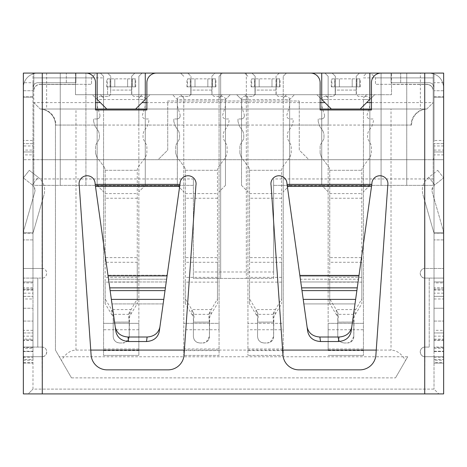 <?xml version="1.0" encoding="UTF-8"?>
<svg xmlns="http://www.w3.org/2000/svg" width="467" height="467" viewBox="0 0 467 467"><rect width="100%" height="100%" fill="white"/><g stroke="black" fill="none" stroke-linecap="round" stroke-linejoin="round"><path stroke-width="0.35" stroke-dasharray="2.33 1.75" d="M279.219 73.085L332.154 73.085L279.219 73.085L276.009 76.296L276.009 86.88L255.157 86.88L276.009 86.88L276.009 94.708L255.157 94.708L276.009 94.708L276.009 76.296L279.219 73.085M134.846 73.085L187.781 73.085L134.846 73.085L131.636 76.296L131.636 86.88L110.784 86.88L131.636 86.88L131.636 94.708L107.573 94.708L131.636 94.708L131.636 76.296L134.846 73.085M391.025 109.021L40.203 109.021L103.563 109.021L103.563 76.296L103.563 77.896L33.787 77.896L91.532 77.896L33.787 77.896L33.787 73.085L96.348 73.085L91.532 77.896L91.532 84.317L40.203 84.317A6.415 6.415 0 0 0 33.787 90.732A6.415 6.415 0 0 1 40.203 84.317L91.532 84.317L91.532 77.896L96.348 73.085L33.787 73.085L85.916 73.085L85.916 185.376L85.916 73.085L107.573 73.085L110.784 76.296L110.784 86.88L110.784 76.296L107.573 73.085L33.787 73.085L46.618 73.085L46.618 102.6L33.787 102.6L33.787 159.708L158.103 159.708L167.729 150.082L167.729 101L299.271 101L167.729 101L167.729 109.021L299.271 109.021L299.271 101L299.271 150.082L308.897 159.708L433.213 159.708L433.213 73.085L391.509 73.085L391.509 84.445L426.797 84.445L391.509 84.445L391.509 94.708L316.918 94.708L324.939 94.708L328.143 97.918L328.143 76.296L328.143 109.021L426.797 109.021L433.213 102.6L426.797 109.021L391.025 109.021L391.025 125.063L411.112 125.063A16.041 15.691 90 0 1 426.797 109.021L299.271 109.021L299.271 150.082L308.897 159.708L433.213 159.708L433.213 185.376L273.604 185.376L273.604 278.414L193.396 278.414L193.396 185.376L33.787 185.376L33.787 159.708L158.103 159.708L167.729 150.082L167.729 109.021L40.203 109.021L33.787 102.6L33.787 73.085L75.491 73.085L75.491 94.708L391.509 94.708L391.509 73.085L75.491 73.085L75.491 77.896L33.787 77.896L33.787 90.861L33.787 73.085L33.787 185.376L193.396 185.376L193.396 178.96L33.787 178.96M391.509 77.896L433.213 77.896L433.213 73.085L433.213 185.376L273.604 185.376L273.604 178.96L273.604 271.998L193.396 271.998L193.396 178.96M411.561 125.063L363.437 125.063L363.437 355.416L363.437 99.524L369.852 99.524L374.662 94.708L369.852 99.524L321.728 99.524L316.918 94.708L321.728 99.524L328.143 99.524L328.143 97.918L324.939 94.708L75.491 94.708L75.491 77.896M103.563 77.896L103.563 97.918L100.358 94.708L103.563 97.918L103.563 355.416L103.563 125.063L55.439 125.063M103.563 125.063L103.563 109.021L138.857 109.021L138.857 76.296L138.857 97.918L142.061 94.708L138.857 97.918L138.857 99.524L145.272 99.524L150.082 94.708L145.272 99.524L97.148 99.524L92.338 94.708L97.148 99.524L103.563 99.524M183.77 97.918L180.566 94.708L183.77 97.918L183.77 355.416L183.77 97.918M180.566 73.085L183.77 76.296L180.566 73.085M138.857 76.296L142.061 73.085L138.857 76.296M183.77 125.063L138.857 125.063L138.857 109.021L219.064 109.021L219.064 76.296L219.064 97.918L222.269 94.708L219.064 97.918L219.064 99.524L225.479 99.524L230.289 94.708L225.479 99.524L177.355 99.524L172.545 94.708L177.355 99.524L183.77 99.524M247.936 97.918L244.731 94.708L247.936 97.918L247.936 355.416L247.936 97.918M273.604 271.998L273.604 278.414L246.331 278.414L246.331 73.085L251.947 73.085L255.157 76.296L255.157 94.708L255.157 76.296L251.947 73.085L244.731 73.085L247.936 76.296L244.731 73.085L215.053 73.085L211.843 76.296L211.843 86.88L190.991 86.88L211.843 86.88L211.843 94.708L190.991 94.708L211.843 94.708L211.843 76.296L215.053 73.085L220.669 73.085L220.669 278.414L193.396 278.414L193.396 271.998M219.064 76.296L222.269 73.085L219.064 76.296M247.936 125.063L219.064 125.063L219.064 109.021L283.23 109.021L283.23 76.296L283.23 97.918L286.434 94.708L283.23 97.918L283.23 99.524L289.645 99.524L294.455 94.708L289.645 99.524L241.521 99.524L236.711 94.708L241.521 99.524L247.936 99.524M324.939 73.085L328.143 76.296L324.939 73.085M283.23 76.296L286.434 73.085L283.23 76.296M366.642 94.708L363.437 97.918L366.642 94.708M363.437 99.524L363.437 125.063M426.797 84.445A6.415 6.415 0 0 1 433.213 90.861A6.415 6.415 0 0 0 426.797 84.445M363.437 77.896L433.213 77.896L433.213 73.085L370.652 73.085L375.468 77.896L375.468 84.317L426.797 84.317A6.415 6.415 0 0 1 433.213 90.732A6.415 6.415 0 0 0 426.797 84.317L375.468 84.317L375.468 77.896L370.652 73.085L433.213 73.085L366.642 73.085L363.437 76.296L366.642 73.085L359.427 73.085L356.216 76.296L356.216 86.88L335.364 86.88L335.364 76.296L335.364 94.708L335.364 86.88L356.216 86.88L356.216 94.708L335.364 94.708L356.216 94.708L356.216 86.88L335.364 86.88L356.216 86.88L356.216 76.296L359.427 73.085L406.745 73.085L406.745 185.376L406.745 73.085L433.213 73.085L433.213 90.861L433.213 73.085L420.382 73.085L420.382 109.021L426.797 109.021C421.036 109.004 411.725 114.193 411.561 125.051L411.561 125.039A16.041 16.041 0 0 1 426.797 109.021M40.203 84.445L75.491 84.445L40.203 84.445A6.415 6.415 0 0 0 33.787 90.861A6.415 6.415 0 0 1 40.203 84.445M103.563 76.296L100.358 73.085L103.563 76.296M190.991 86.88L190.991 76.296L187.781 73.085L190.991 76.296L190.991 86.88L211.843 86.88L190.991 86.88L190.991 94.708L190.991 86.88M335.364 76.296L332.154 73.085L335.364 76.296M97.148 73.085L97.148 99.395L106.774 109.021M33.787 102.6L40.203 109.021A16.041 16.041 0 0 1 55.439 125.039L55.439 350.087L71.48 377.873L55.439 350.087L55.439 125.051C55.287 114.234 45.994 108.998 40.203 109.021L46.618 109.021L46.618 102.6L95.542 102.6M145.272 73.085L145.272 99.395L135.646 109.021M321.728 73.085L321.728 99.395L331.354 109.021M320.123 102.6L146.877 102.6M369.852 73.085L369.852 99.395L360.226 109.021M371.458 102.6L433.213 102.6M320.123 109.021L146.877 109.021M110.784 86.88L107.573 86.88L107.573 94.708L107.573 86.88L131.636 86.88L110.784 86.88M138.857 99.524L138.857 355.416L138.857 323.333L103.563 323.333L138.857 323.333L138.857 125.063M219.064 125.063L219.064 323.333L183.77 323.333L219.064 323.333L219.064 329.749L183.77 329.749M363.437 350.6L328.143 350.6L328.143 323.333L363.437 323.333L328.143 323.333L328.143 125.063L283.23 125.063L283.23 323.333L247.936 323.333L283.23 323.333L283.23 329.749L247.936 329.749M407.709 356.759L395.52 377.873L407.709 356.759L59.291 356.759M219.064 329.749L219.064 350.6L183.77 350.6M183.77 349.001L219.064 349.001L219.064 355.416L183.77 355.416L219.064 355.416L219.064 350.6M225.479 185.376L225.479 99.524L225.479 185.376L219.064 191.791L225.479 185.376M219.064 349.001L219.064 99.524M177.355 185.376L183.77 191.791L177.355 185.376L177.355 99.524L177.355 185.376M283.23 329.749L283.23 350.6L247.936 350.6M247.936 349.001L283.23 349.001L283.23 355.416L247.936 355.416L283.23 355.416L283.23 350.6M289.645 185.376L289.645 99.524L289.645 185.376L283.23 191.791L289.645 185.376M283.23 349.001L283.23 99.524M241.521 185.376L247.936 191.791L241.521 185.376L241.521 99.524L241.521 185.376M371.458 109.021L420.382 109.021M46.618 109.021L95.542 109.021M283.23 125.063L283.23 109.021L328.143 109.021L328.143 125.063M328.143 350.6L328.143 99.524M71.48 377.873L395.52 377.873L71.48 377.873M40.203 109.021A16.041 15.691 -90 0 1 55.888 125.063L75.975 125.063L75.975 109.021M138.857 329.749L103.563 329.749M138.857 350.6L103.563 350.6M103.563 355.416L138.857 355.416L103.563 355.416M138.857 349.001L103.563 349.001M145.272 185.376L145.272 99.524L145.272 185.376L138.857 191.791L145.272 185.376M97.148 185.376L103.563 191.791L97.148 185.376L97.148 99.524L97.148 185.376M328.143 191.791L321.728 185.376L328.143 191.791M369.852 185.376L369.852 99.524L369.852 185.376L363.437 191.791L369.852 185.376M328.143 349.001L363.437 349.001M321.728 99.524L321.728 185.376L321.728 99.524M328.143 355.416L363.437 355.416L328.143 355.416M328.143 329.749L363.437 329.749M376.244 350.087L391.025 350.087C396.658 350.244 401.497 353.717 405.543 360.506M411.112 125.063L411.561 125.039M55.439 125.039L55.888 125.063M90.756 350.087L75.975 350.087C70.342 350.244 65.503 353.717 61.457 360.506M255.157 86.88L276.009 86.88L255.157 86.88M282.611 350.087L184.389 350.087M433.213 178.96L273.604 178.96M424.719 73.085L424.719 389.104L434.018 389.104L438.828 393.914L434.018 389.104L42.281 389.104L42.042 356.7L42.299 393.914L424.707 393.914L28.172 393.914L32.982 389.104L28.172 393.914L438.828 393.914L424.719 393.914L424.801 356.695C418.963 356.753 418.835 347.15 424.719 347.086L429.214 347.086L424.719 347.086A4.81 4.81 0 0 0 420.224 351.966A4.81 4.81 0 0 0 424.877 356.695L424.719 389.104L32.982 389.104L32.982 73.085L85.916 73.085A9.626 9.626 0 0 1 95.542 82.712L95.542 109.978L146.877 109.978L146.877 82.712A9.626 9.626 0 0 1 156.503 73.085L310.497 73.085A9.626 9.626 0 0 1 320.123 82.712L320.123 109.978L371.458 109.978L371.458 82.712A9.626 9.626 0 0 1 381.084 73.085L381.084 185.376L381.084 73.085L434.018 73.085L434.018 90.732C434.018 98.613 434.018 98.613 434.018 90.732C434.018 98.613 434.018 98.613 434.018 90.732L434.018 87.522C433.744 84.591 432.138 82.986 429.202 82.712L391.066 82.712L391.066 73.085L429.202 73.085L391.066 73.085L400.692 73.085L391.066 73.085L391.066 82.712L429.202 82.712C432.138 82.986 433.738 84.591 434.018 87.522L434.018 140.462L443.644 140.462L443.644 239.915L443.638 233.5L434.001 233.5L443.627 233.5L443.644 239.915L443.644 232.607L434.018 232.607L434.018 239.915L434.018 151.956L434.018 232.607L443.644 232.607L443.644 151.956L434.018 151.956L434.018 143.667L434.018 151.956L443.644 151.956M60.255 73.085L60.255 185.376L60.255 73.085M220.669 278.414L246.331 278.414L246.331 73.085L220.669 73.085L220.669 278.414M433.213 77.896L375.468 77.896L433.213 77.896M361.832 257.621L361.832 282.132L329.749 282.132L329.749 257.621L361.832 257.621L361.832 169.655L362.666 167.151L370.173 157.145L371.458 153.293L371.458 145.593L367.605 138.536L367.605 134.07L368.428 131.379L371.983 126.113L373.378 121.531L373.378 118.962L370.173 118.962C367.757 118.612 366.735 117.235 367.103 114.818L369.852 105.834L369.852 99.716A3.211 3.211 0 0 0 366.642 96.506L359.584 96.506A3.211 3.211 0 0 1 356.379 93.301L356.379 78.859L360.291 78.859L335.201 78.859L356.379 78.859L356.379 86.88L335.201 86.88L335.201 93.301L335.201 90.09L356.379 90.09L356.379 93.301A3.211 3.211 0 0 0 359.584 96.506L366.642 96.506A3.211 3.211 0 0 1 369.852 99.716L369.852 105.834L367.103 114.818C366.735 117.235 367.757 118.612 370.173 118.962L373.378 118.962L373.378 121.531L371.983 126.113L368.428 131.379L367.605 134.07L367.605 138.536L371.458 145.593L371.458 153.293L370.173 157.145L362.666 167.151L361.832 169.655L361.832 262.279L329.749 262.279L329.749 298.938L336.205 309.58L336.205 314.349L337.758 316.445L337.769 322.096L353.811 322.096C353.268 318.996 353.788 316.416 355.375 314.349L355.375 309.58L336.205 309.58L337.758 312.983L337.769 336.602C338.178 340.472 340.315 342.609 344.185 343.017L347.395 342.947L344.185 343.017M347.395 343.017C351.289 342.638 353.431 340.501 353.811 336.602L354.144 312.184L361.832 298.938L361.832 303.713L361.832 282.132M353.811 322.096L337.769 322.166M334.606 78.859L331.29 78.859L334.606 78.859L334.606 86.88L335.201 86.88L335.201 78.859L335.201 86.88L356.379 86.88L356.379 78.859L356.379 86.88L356.975 86.88L356.379 86.88L356.379 90.09L335.201 90.09L335.201 78.859L335.201 86.88L331.885 86.88L334.606 86.88L334.606 78.859M339.375 78.859L339.375 86.88L339.375 78.859M352.206 78.859L352.206 86.88L352.206 78.859M331.885 86.88L331.29 86.88L331.885 86.88L331.885 78.859L331.885 86.88M359.695 86.88L356.975 86.88L360.291 86.88L359.695 86.88L359.695 78.859L359.695 86.88M361.832 198.242L329.749 198.242L329.749 169.655L329.749 257.621M328.914 167.151L329.749 169.655L328.914 167.151L321.407 157.145L328.914 167.151M320.123 153.293L321.407 157.145L320.123 153.293L320.123 145.593L320.123 153.293M321.792 142.254L320.123 145.593L321.792 142.254M323.975 138.536L322.306 141.869L323.975 138.536L323.975 134.07L323.975 138.536M323.152 131.379L323.975 134.07L323.152 131.379L319.597 126.113L323.152 131.379M318.196 121.531L319.597 126.113L318.196 121.531L318.196 118.962L318.196 121.531M321.407 118.962L318.196 118.962L321.407 118.962C323.824 118.612 324.845 117.229 324.477 114.818C324.845 117.229 323.824 118.612 321.407 118.962M321.728 105.834L324.477 114.818L321.728 105.834L321.728 99.716A3.211 3.211 0 0 1 324.939 96.506A3.211 3.211 0 0 0 321.728 99.716L321.728 105.834M331.996 96.506L324.939 96.506L331.996 96.506A3.211 3.211 0 0 0 335.201 93.301A3.211 3.211 0 0 1 331.996 96.506M361.832 298.938L361.832 262.279M329.749 282.132L329.749 303.713L336.205 314.349L355.375 314.349L361.832 303.713M329.749 303.713L329.749 298.938M329.749 198.242L329.749 262.279M344.185 342.947C340.315 342.539 338.178 340.402 337.769 336.532L337.769 322.096M354.149 312.184C352.585 313.923 353.513 320.199 353.805 322.154L353.805 336.59L350.501 342.142L347.395 342.947M353.811 336.602L353.793 321.961L353.811 336.561L353.402 338.826L353.805 336.59L353.811 322.166M281.624 257.621L281.624 282.132L249.541 282.132L249.541 257.621L281.624 257.621L281.624 169.655L282.459 167.151L289.966 157.145L291.25 153.293L291.25 145.593L287.398 138.536L287.398 134.07L288.221 131.379L291.776 126.113L293.177 121.531L293.177 118.962L289.966 118.962C287.549 118.612 286.528 117.235 286.896 114.818L289.645 105.834L289.645 99.716A3.211 3.211 0 0 0 286.434 96.506L279.377 96.506A3.211 3.211 0 0 1 276.172 93.301L276.172 78.859L280.083 78.859L254.994 78.859L276.172 78.859L276.172 86.88L254.994 86.88L254.994 93.301L254.994 90.09L276.172 90.09L276.172 93.301A3.211 3.211 0 0 0 279.377 96.506L286.434 96.506A3.211 3.211 0 0 1 289.645 99.716L289.645 105.834L286.896 114.818C286.528 117.235 287.549 118.612 289.966 118.962L293.177 118.962L293.177 121.531L291.776 126.113L288.221 131.379L287.398 134.07L287.398 138.536L291.25 145.593L291.25 153.293L289.966 157.145L282.459 167.151L281.624 169.655L281.624 262.279L249.541 262.279L249.541 298.938L255.998 309.58L255.998 314.349L257.55 316.445L257.562 322.096L273.604 322.096C273.061 318.996 273.58 316.416 275.168 314.349L275.168 309.58L255.998 309.58L257.55 312.983L257.562 336.602C257.971 340.472 260.107 342.609 263.978 343.017L267.188 342.947L263.978 343.017M267.188 343.017C271.082 342.638 273.224 340.501 273.604 336.602L273.936 312.184L281.624 298.938L281.624 303.713L281.624 282.132M273.604 322.096L257.562 322.166M254.398 78.859L251.083 78.859L254.398 78.859L254.398 86.88L254.994 86.88L254.994 78.859L254.994 86.88L276.172 86.88L276.172 78.859L276.172 86.88L276.768 86.88L276.172 86.88L276.172 90.09L254.994 90.09L254.994 78.859L254.994 86.88L251.678 86.88L254.398 86.88L254.398 78.859M259.167 78.859L259.167 86.88L259.167 78.859M271.998 78.859L271.998 86.88L271.998 78.859M251.678 86.88L251.083 86.88L251.678 86.88L251.678 78.859L251.678 86.88M279.488 86.88L276.768 86.88L280.083 86.88L279.488 86.88L279.488 78.859L279.488 86.88M281.624 198.242L249.541 198.242L249.541 169.655L249.541 257.621M248.707 167.151L249.541 169.655L248.707 167.151L241.2 157.145L248.707 167.151M239.915 153.293L241.2 157.145L239.915 153.293L239.915 145.593L239.915 153.293M241.585 142.254L239.915 145.593L241.585 142.254M243.768 138.536L242.099 141.869L243.768 138.536L243.768 134.07L243.768 138.536M242.945 131.379L243.768 134.07L242.945 131.379L239.39 126.113L242.945 131.379M237.989 121.531L239.39 126.113L237.989 121.531L237.989 118.962L237.989 121.531M241.2 118.962L237.989 118.962L241.2 118.962C243.616 118.612 244.638 117.229 244.27 114.818C244.638 117.229 243.616 118.612 241.2 118.962M241.521 105.834L244.27 114.818L241.521 105.834L241.521 99.716A3.211 3.211 0 0 1 244.731 96.506A3.211 3.211 0 0 0 241.521 99.716L241.521 105.834M251.789 96.506L244.731 96.506L251.789 96.506A3.211 3.211 0 0 0 254.994 93.301A3.211 3.211 0 0 1 251.789 96.506M281.624 298.938L281.624 262.279M249.541 282.132L249.541 303.713L255.998 314.349L275.168 314.349L281.624 303.713M249.541 303.713L249.541 298.938M249.541 198.242L249.541 262.279M263.978 342.947C260.107 342.539 257.971 340.402 257.562 336.532L257.562 322.096M273.942 312.184C272.378 313.923 273.306 320.199 273.598 322.154L273.598 336.59L270.294 342.142L267.188 342.947M273.604 336.602L273.592 321.961L273.604 336.561L273.195 338.826L273.598 336.59L273.604 322.166M217.459 257.621L217.459 282.132L185.376 282.132L185.376 257.621L217.459 257.621L217.459 169.655L218.293 167.151L225.8 157.145L227.085 153.293L227.085 145.593L223.232 138.536L223.232 134.07L224.055 131.379L227.61 126.113L229.011 121.531L229.011 118.962L225.8 118.962C223.384 118.612 222.362 117.235 222.73 114.818L225.479 105.834L225.479 99.716A3.211 3.211 0 0 0 222.269 96.506L215.211 96.506A3.211 3.211 0 0 1 212.006 93.301L212.006 78.859L215.917 78.859L190.828 78.859L212.006 78.859L212.006 86.88L190.828 86.88L190.828 93.301L190.828 90.09L212.006 90.09L212.006 93.301A3.211 3.211 0 0 0 215.211 96.506L222.269 96.506A3.211 3.211 0 0 1 225.479 99.716L225.479 105.834L222.73 114.818C222.362 117.235 223.384 118.612 225.8 118.962L229.011 118.962L229.011 121.531L227.61 126.113L224.055 131.379L223.232 134.07L223.232 138.536L227.085 145.593L227.085 153.293L225.8 157.145L218.293 167.151L217.459 169.655L217.459 262.279L185.376 262.279L185.376 298.938L191.832 309.58L191.832 314.349L193.385 316.445L193.396 322.096L209.438 322.096C208.895 318.996 209.414 316.416 211.002 314.349L211.002 309.58L191.832 309.58L193.385 312.983L193.396 336.602C193.805 340.472 195.942 342.609 199.812 343.017L203.022 342.947L199.812 343.017M203.022 343.017C206.916 342.638 209.058 340.501 209.438 336.602L209.771 312.184L217.459 298.938L217.459 303.713L217.459 282.132M209.438 322.096L193.396 322.166M190.232 78.859L186.917 78.859L190.232 78.859L190.232 86.88L190.828 86.88L190.828 78.859L190.828 86.88L212.006 86.88L212.006 78.859L212.006 86.88L212.602 86.88L212.006 86.88L212.006 90.09L190.828 90.09L190.828 78.859L190.828 86.88L187.512 86.88L190.232 86.88L190.232 78.859M195.002 78.859L195.002 86.88L195.002 78.859M207.833 78.859L207.833 86.88L207.833 78.859M187.512 86.88L186.917 86.88L187.512 86.88L187.512 78.859L187.512 86.88M215.322 86.88L212.602 86.88L215.917 86.88L215.322 86.88L215.322 78.859L215.322 86.88M217.459 198.242L185.376 198.242L185.376 169.655L185.376 257.621M184.541 167.151L185.376 169.655L184.541 167.151L177.034 157.145L184.541 167.151M175.75 153.293L177.034 157.145L175.75 153.293L175.75 145.593L175.75 153.293M177.419 142.254L175.75 145.593L177.419 142.254M179.602 138.536L177.933 141.869L179.602 138.536L179.602 134.07L179.602 138.536M178.779 131.379L179.602 134.07L178.779 131.379L175.224 126.113L178.779 131.379M173.823 121.531L175.224 126.113L173.823 121.531L173.823 118.962L173.823 121.531M177.034 118.962L173.823 118.962L177.034 118.962C179.451 118.612 180.472 117.229 180.104 114.818C180.472 117.229 179.451 118.612 177.034 118.962M177.355 105.834L180.104 114.818L177.355 105.834L177.355 99.716A3.211 3.211 0 0 1 180.566 96.506A3.211 3.211 0 0 0 177.355 99.716L177.355 105.834M187.623 96.506L180.566 96.506L187.623 96.506A3.211 3.211 0 0 0 190.828 93.301A3.211 3.211 0 0 1 187.623 96.506M217.459 298.938L217.459 262.279M185.376 282.132L185.376 303.713L191.832 314.349L211.002 314.349L217.459 303.713M185.376 303.713L185.376 298.938M185.376 198.242L185.376 262.279M199.812 342.947C195.942 342.539 193.805 340.402 193.396 336.532L193.396 322.096M209.438 336.532L206.128 342.142L203.022 342.947M209.438 336.602L209.438 322.166M137.251 257.621L137.251 282.132L105.168 282.132L105.168 257.621L137.251 257.621L137.251 169.655L138.086 167.151L145.593 157.145L146.877 153.293L146.877 145.593L143.025 138.536L143.025 134.07L143.848 131.379L147.403 126.113L148.804 121.531L148.804 118.962L145.593 118.962C143.176 118.612 142.155 117.235 142.523 114.818L145.272 105.834L145.272 99.716A3.211 3.211 0 0 0 142.061 96.506L135.004 96.506A3.211 3.211 0 0 1 131.799 93.301L131.799 78.859L135.71 78.859L110.621 78.859L131.799 78.859L131.799 86.88L110.621 86.88L110.621 93.301L110.621 90.09L131.799 90.09L131.799 93.301A3.211 3.211 0 0 0 135.004 96.506L142.061 96.506A3.211 3.211 0 0 1 145.272 99.716L145.272 105.834L142.523 114.818C142.155 117.235 143.176 118.612 145.593 118.962L148.804 118.962L148.804 121.531L147.403 126.113L143.848 131.379L143.025 134.07L143.025 138.536L146.877 145.593L146.877 153.293L145.593 157.145L138.086 167.151L137.251 169.655L137.251 262.279L105.168 262.279L105.168 298.938L111.625 309.58L111.625 314.349L113.177 316.445L113.189 322.096L129.231 322.096C128.688 318.996 129.207 316.416 130.795 314.349L130.795 309.58L111.625 309.58L113.177 312.983L113.189 336.602C113.598 340.472 115.734 342.609 119.605 343.017L122.815 342.947L119.605 343.017M122.815 343.017C126.709 342.638 128.851 340.501 129.231 336.602L129.569 312.184L137.251 298.938L137.251 303.713L137.251 282.132M129.231 322.096L113.189 322.166M110.025 78.859L106.71 78.859L110.025 78.859L110.025 86.88L110.621 86.88L110.621 78.859L110.621 86.88L131.799 86.88L131.799 78.859L131.799 86.88L132.394 86.88L131.799 86.88L131.799 90.09L110.621 90.09L110.621 78.859L110.621 86.88L107.305 86.88L110.025 86.88L110.025 78.859M114.794 78.859L114.794 86.88L114.794 78.859M127.625 78.859L127.625 86.88L127.625 78.859M107.305 86.88L106.71 86.88L107.305 86.88L107.305 78.859L107.305 86.88M135.115 86.88L132.394 86.88L135.71 86.88L135.115 86.88L135.115 78.859L135.115 86.88M137.251 198.242L105.168 198.242L105.168 169.655L105.168 257.621M104.334 167.151L105.168 169.655L104.334 167.151L96.827 157.145L104.334 167.151M95.542 153.293L96.827 157.145L95.542 153.293L95.542 145.593L95.542 153.293M97.212 142.254L95.542 145.593L97.212 142.254M99.395 138.536L97.726 141.869L99.395 138.536L99.395 134.07L99.395 138.536M98.572 131.379L99.395 134.07L98.572 131.379L95.017 126.113L98.572 131.379M93.622 121.531L95.017 126.113L93.622 121.531L93.622 118.962L93.622 121.531M96.827 118.962L93.622 118.962L96.827 118.962C99.243 118.612 100.265 117.229 99.897 114.818C100.265 117.229 99.243 118.612 96.827 118.962M97.148 105.834L99.897 114.818L97.148 105.834L97.148 99.716A3.211 3.211 0 0 1 100.358 96.506A3.211 3.211 0 0 0 97.148 99.716L97.148 105.834M107.416 96.506L100.358 96.506L107.416 96.506A3.211 3.211 0 0 0 110.621 93.301A3.211 3.211 0 0 1 107.416 96.506M137.251 298.938L137.251 262.279M105.168 282.132L105.168 303.713L111.625 314.349L130.795 314.349L137.251 303.713M105.168 303.713L105.168 298.938M105.168 198.242L105.168 262.279M119.605 342.947C115.734 342.539 113.598 340.402 113.189 336.532L113.189 322.096M129.231 336.532L125.921 342.142L122.815 342.947M129.231 336.602L129.231 322.166M79.232 185.376A8.021 8.021 0 0 1 87.095 175.75A8.021 8.021 0 0 1 95.116 183.77L95.198 184.377L95.116 183.77L95.198 184.377L179.947 184.377L179.76 185.697L95.385 185.697L107.965 275.221L167.18 275.221L166.229 281.963L108.916 281.963L107.965 275.221L167.18 275.221L179.76 185.697L95.385 185.697L95.198 184.377L179.947 184.377L180.028 183.77A8.021 8.021 0 0 1 188.049 175.75A8.021 8.021 0 0 1 195.912 185.376L184.051 354.932A16.041 16.041 0 0 1 168.05 369.852L107.095 369.852A16.041 16.041 0 0 1 91.094 354.932L79.232 185.376A8.021 8.021 0 0 1 87.095 175.75A8.021 8.021 0 0 1 95.116 183.77A8.021 8.021 0 0 0 87.095 175.75A8.021 8.021 0 0 0 79.232 185.376M434.024 298.979L443.65 298.979L443.65 308.243L434.024 308.243L434.024 351.552L434.024 278.087L434.024 308.243L443.65 308.243L443.65 330.338L434.024 330.338M23.35 308.243L32.976 308.243L23.35 308.243M32.976 314.659L32.976 278.087L23.35 278.087L32.976 278.087L32.976 351.552L32.976 314.659M278.951 175.75A8.021 8.021 0 0 1 286.971 183.77L287.053 184.377L286.971 183.77L287.053 184.377L371.802 184.377L371.884 183.77A8.021 8.021 0 0 1 379.904 175.75A8.021 8.021 0 0 1 387.768 185.376L375.906 354.932A16.041 16.041 0 0 1 359.905 369.852L298.95 369.852A16.041 16.041 0 0 1 282.949 354.932L271.088 185.376A8.021 8.021 0 0 1 278.951 175.75A8.021 8.021 0 0 1 286.971 183.77A8.021 8.021 0 0 0 278.951 175.75A8.021 8.021 0 0 0 271.088 185.376A8.021 8.021 0 0 1 278.951 175.75M379.904 175.75A8.021 8.021 0 0 1 387.768 185.376L375.906 354.932A16.041 16.041 0 0 1 359.905 369.852L298.95 369.852A16.041 16.041 0 0 1 282.949 354.932L271.088 185.376L282.949 354.932A16.041 16.041 0 0 0 298.95 369.852L359.905 369.852A16.041 16.041 0 0 0 375.906 354.932L387.768 185.376A8.021 8.021 0 0 0 379.904 175.75A8.021 8.021 0 0 0 371.884 183.77A8.021 8.021 0 0 1 379.904 175.75M188.049 175.75A8.021 8.021 0 0 1 195.912 185.376L184.051 354.932L195.912 185.376A8.021 8.021 0 0 0 188.049 175.75A8.021 8.021 0 0 0 180.028 183.77A8.021 8.021 0 0 1 188.049 175.75M146.492 341.535L147.128 337.016L128.016 337.016L128.653 341.535L146.492 341.535C153.538 341.009 157.793 337.694 159.253 331.599L166.229 281.963L108.916 281.963L115.892 331.599L111.362 299.394L163.783 299.394L159.253 331.599L166.62 279.213L108.525 279.213L95.198 184.377L179.947 184.377L180.028 183.77L179.667 186.368L95.478 186.368L108.064 275.892L167.081 275.892L165.014 290.614L110.13 290.614L111.362 299.394M107.095 369.852L168.05 369.852L107.095 369.852A16.041 16.041 0 0 1 91.094 354.932A16.041 16.041 0 0 0 107.095 369.852M184.051 354.932A16.041 16.041 0 0 1 168.05 369.852A16.041 16.041 0 0 0 184.051 354.932M357.255 287.865L301.6 287.865L287.053 184.377L371.802 184.377L371.884 183.77L371.615 185.697L287.24 185.697L307.111 327.081C308.576 333.175 312.826 336.491 319.872 337.016L338.984 337.016C346.029 336.491 350.279 333.175 351.744 327.081L358.475 279.213L300.38 279.213L307.747 331.599C309.207 337.694 313.462 341.009 320.508 341.535L338.347 341.535C345.393 341.009 349.649 337.694 351.108 331.599L358.475 279.213L300.38 279.213L287.053 184.377L371.802 184.377L351.744 327.081M23.356 151.956L32.982 151.956L32.982 232.607L32.982 143.667L23.356 143.667L32.982 143.667L32.982 151.956L23.356 151.956L23.356 239.915L23.356 150.082L32.982 150.082L32.982 154.898C32.696 157.916 33.145 159.521 34.325 159.708L42.281 159.708L42.199 268.472L23.356 268.472L42.199 268.472C48.066 268.461 48.148 277.999 42.281 278.087L37.786 278.087L42.281 278.087C48.241 277.993 48.008 268.268 42.042 268.472L42.281 159.708L424.719 159.708L424.958 268.472A4.81 4.81 0 0 0 420.224 273.166A4.81 4.81 0 0 0 424.719 278.087L443.644 278.087L443.65 282.897L434.024 282.897M42.281 347.086L23.35 347.086L42.281 347.086C48.241 347.174 48.008 356.899 42.042 356.695A4.81 4.81 0 0 0 46.776 352.001A4.81 4.81 0 0 0 42.281 347.086M434.024 351.552L443.644 351.552L434.024 351.552M434.024 348.347L443.65 348.347L443.65 351.552M443.65 348.347L443.65 332.948L434.024 332.948L443.65 332.948L443.65 340.023L434.024 340.023M434.024 339.118L443.65 339.118L443.65 340.023M443.65 339.118L443.65 330.338M434.024 321.074L443.65 321.074L434.024 321.074M443.65 298.979L443.65 290.2L434.024 290.2M434.024 289.295L443.65 289.003L443.65 290.2M443.65 289.295L443.65 296.37L434.024 296.37L443.65 296.37L443.65 282.897M434.018 347.074L434.018 278.093L443.65 278.087L434.024 278.087L434.024 281.94L434.024 278.087L443.65 278.087L443.65 281.94L443.644 347.074L434.018 347.074L434.018 389.104L434.018 73.085L443.644 73.085L443.644 87.522C442.78 78.765 437.964 73.949 429.202 73.085C437.964 73.949 442.78 78.765 443.644 87.522C442.78 78.765 437.964 73.949 429.202 73.085L400.692 73.085L429.202 73.085C437.964 73.949 442.78 78.765 443.644 87.522L443.644 140.462M434.024 281.94L434.024 287.719L434.024 281.94L443.65 281.94L443.65 287.719L443.65 281.94L434.024 281.94M23.356 351.552L32.976 351.552L23.35 351.552L23.35 348.347L32.976 348.347M32.976 336.152L23.35 336.152L23.35 348.347M23.35 332.948L32.976 332.948L23.35 332.948M32.976 340.315L23.35 340.315L23.35 339.118L32.976 339.118M32.976 330.338L23.35 330.338L23.35 339.118M23.35 321.074L32.976 321.074L23.35 321.074M32.976 290.2L23.35 290.2L23.35 298.979L32.976 298.979M23.35 290.2L23.35 289.003L32.976 289.003M23.35 296.37L32.976 296.37L23.35 296.37M32.976 282.897L23.35 282.897L23.35 293.165L32.976 293.165M23.35 282.897L23.35 278.087L32.976 278.087L32.982 268.472L32.982 154.898L23.356 154.898M32.976 287.719L23.35 287.719L23.35 281.94L32.976 281.94L23.35 281.94M23.356 363.116L32.982 363.116L23.356 363.116L23.356 356.7L32.982 356.7L32.982 389.104L42.281 389.104L42.281 73.085M75.934 82.712L75.934 73.085L37.798 73.085L75.934 73.085L75.934 82.712L37.798 82.712L75.934 82.712L75.934 73.085L75.934 82.712L66.308 82.712L75.934 82.712M37.798 73.085A14.436 14.436 0 0 0 23.356 87.522A14.436 14.436 0 0 1 37.798 73.085A14.436 14.436 0 0 0 23.356 87.522L23.356 90.732L23.356 87.522A14.436 14.436 0 0 1 37.798 73.085L66.308 73.085L37.798 73.085M433.767 232.379L422.939 194.611L433.767 232.379M428.794 177.302L428.484 177.548C423.143 182.142 421.298 187.827 422.939 194.611C421.31 187.787 423.16 182.101 428.484 177.548L437.713 170.332L428.794 177.302L434.719 184.891L443.644 177.915L434.719 184.891L428.794 177.302M443.638 233.5L443.02 229.729L432.191 191.955L431.928 190.186L434.398 185.142C432.273 186.969 431.531 189.24 432.191 191.955L443.02 229.729L443.627 233.5M437.713 170.332L443.644 177.915L437.713 170.332M443.644 143.667L434.018 143.667L443.644 143.667M443.644 145.961L434.018 145.961L434.018 278.093L424.719 278.087C418.788 278.034 418.981 268.251 424.958 268.472L443.644 268.472L424.958 268.472L424.719 159.708L443.02 159.708C443.568 159.451 443.773 157.846 443.644 154.898L434.018 154.898C434.292 157.916 433.849 159.516 432.675 159.708L443.02 159.708M23.356 155.85L23.98 159.708L432.675 159.708M23.356 150.082L23.356 140.462L32.982 140.462L32.982 87.522C33.256 84.591 34.862 82.986 37.798 82.712C34.862 82.986 33.262 84.591 32.982 87.522L32.982 82.712L23.356 82.712L23.356 96.827L23.356 90.732L23.356 96.827L32.982 96.827L32.982 90.732L32.982 96.827M23.356 97.148L32.982 97.148L32.982 90.732L32.982 97.148L23.356 97.148M32.982 232.607L32.982 239.915L32.982 232.607L23.356 232.607L32.982 232.607M23.362 233.5L32.999 233.5L23.373 233.5L23.356 239.915L23.356 233.827L23.98 229.729L23.373 233.5M33.233 232.379L44.061 194.611L33.233 232.379M38.206 177.302L38.516 177.548C43.857 182.142 45.702 187.827 44.061 194.611C45.69 187.787 43.84 182.101 38.516 177.548L29.287 170.332L23.356 177.915L29.287 170.332L38.206 177.302L32.281 184.891L23.356 177.915L32.281 184.891L38.206 177.302M34.809 191.955L23.98 229.729L34.809 191.955C35.469 189.24 34.727 186.969 32.591 185.13L35.072 190.186L34.809 191.955M23.356 140.462L23.356 87.522M32.982 347.074L23.356 347.074L23.356 278.093L32.982 278.093L32.982 359.584L23.356 359.584L23.356 360.226L32.982 360.226L32.982 359.584M32.982 140.462L32.982 145.961L23.356 145.961M32.982 150.082L32.982 145.961M23.356 356.7L42.042 356.695L32.982 356.7L32.982 360.226M32.982 82.712L32.982 73.085L23.356 73.085M32.976 278.087L37.786 278.087L37.786 347.086L37.786 278.087L23.35 278.087M34.325 159.708L23.98 159.708M42.281 393.914L42.281 389.104L42.281 393.914L23.356 393.914M443.644 393.914L424.707 393.914L424.719 389.104L424.719 393.914M434.018 359.584L443.644 359.584L443.644 360.226L434.018 360.226L434.018 356.7L424.801 356.695L443.644 356.7L443.644 363.116L434.018 363.116L434.018 362.561L443.644 362.561M443.644 356.7L434.018 356.7L443.644 356.7L434.018 356.7L434.018 362.561M434.018 360.226L434.018 363.116L443.644 363.116M434.018 145.961L434.018 140.462M443.644 97.148L443.644 90.732L443.644 97.148L434.018 97.148L443.644 97.148M443.644 87.522L443.644 90.732L443.644 87.522M443.644 90.732L443.644 96.827L443.644 90.732L434.018 90.732L443.644 90.732M400.692 82.712L391.066 82.712L391.066 73.085L391.066 82.712L429.202 82.712C432.144 82.992 433.744 84.597 434.018 87.522C433.744 84.591 432.138 82.986 429.202 82.712L400.692 82.712L400.692 73.085L400.692 82.712M371.802 184.377L358.475 279.213L371.615 185.697L287.24 185.697L287.053 184.377M301.6 287.865L307.111 327.081M128.016 337.016C120.971 336.491 116.721 333.175 115.256 327.081M128.653 341.535C121.607 341.009 117.351 337.694 115.892 331.599L111.998 303.912L163.146 303.912L111.998 303.912L108.525 279.213L166.62 279.213L179.947 184.377M147.128 337.016C154.174 336.491 158.424 333.175 159.889 327.081M163.783 299.394L165.014 290.614M110.13 290.614L108.064 275.892M167.081 275.892L179.667 186.368M95.478 186.368L95.198 184.377M37.798 82.712L66.308 82.712L37.798 82.712C34.862 82.986 33.262 84.591 32.982 87.522C33.262 84.591 34.862 82.986 37.798 82.712M75.975 350.087L75.975 125.063L391.025 125.063L391.025 350.087M329.749 170.297L361.832 170.297L329.749 170.297M329.749 193.583L361.832 193.583M356.975 86.88L356.975 78.859L356.975 86.88M361.832 277.363L329.749 277.363M249.541 170.297L281.624 170.297L249.541 170.297M249.541 193.583L281.624 193.583M276.768 86.88L276.768 78.859L276.768 86.88M281.624 277.363L249.541 277.363M185.376 170.297L217.459 170.297L185.376 170.297M185.376 193.583L217.459 193.583M212.602 86.88L212.602 78.859L212.602 86.88M217.459 277.363L185.376 277.363M105.168 170.297L137.251 170.297L105.168 170.297M105.168 193.583L137.251 193.583M132.394 86.88L132.394 78.859L132.394 86.88M137.251 277.363L105.168 277.363M429.214 278.087L429.214 347.086L429.214 278.087M434.024 351.231L443.644 351.231M443.644 347.407L434.024 347.407M434.024 336.152L443.65 336.152M443.65 293.165L434.024 293.165M32.976 340.023L23.35 340.023M23.35 289.295L32.976 289.295M32.976 347.407L23.356 347.407M32.976 351.231L23.356 351.231M66.308 82.712L66.308 73.085L66.308 82.712M23.356 90.732L32.982 90.732L23.356 90.732M23.356 362.561L32.982 362.561M23.356 357.249L32.982 357.249M434.018 357.249L443.644 357.249M434.018 278.093L443.644 278.093M434.018 150.082L443.644 150.082M443.644 82.712L434.018 82.712M338.347 341.535L338.984 337.016M319.872 337.016L320.508 341.535M303.854 303.912L355.002 303.912L303.854 303.912M300.771 281.963L358.084 281.963L300.771 281.963M359.035 275.221L299.82 275.221L359.035 275.221M358.936 275.892L299.919 275.892M301.986 290.614L356.87 290.614M355.638 299.394L303.217 299.394M371.522 186.368L287.333 186.368M165.4 287.865L109.745 287.865M337.775 322.154C337.816 320.724 339.322 314.454 337.39 312.096M331.29 86.88L331.29 78.859M360.291 86.88L360.291 78.859M350.507 342.148C352.661 340.787 353.764 338.919 353.805 336.544M257.568 322.154C257.609 320.724 259.115 314.454 257.183 312.096M251.083 86.88L251.083 78.859M280.083 86.88L280.083 78.859M270.3 342.148C272.454 340.787 273.557 338.919 273.598 336.544M193.402 322.154C193.443 320.724 194.949 314.454 193.017 312.096M209.776 312.184C208.212 313.923 209.14 320.199 209.432 322.154L209.432 336.59L209.029 338.826L209.438 336.567L209.426 321.961L209.432 336.544C209.391 338.919 208.288 340.787 206.134 342.148M186.917 86.88L186.917 78.859M215.917 86.88L215.917 78.859M113.195 322.154C113.236 320.724 114.742 314.454 112.81 312.096M129.569 312.184C128.005 313.923 128.933 320.199 129.225 322.154L129.225 336.59L128.822 338.826L129.231 336.567L129.219 321.961L129.225 336.544C129.184 338.919 128.081 340.787 125.927 342.148M106.71 86.88L106.71 78.859M135.71 86.88L135.71 78.859M443.65 340.315L434.024 340.315M443.65 289.003L434.024 289.003M443.65 287.719L434.024 287.719M443.644 239.915L434.018 239.915L443.644 239.915M32.982 239.915L23.356 239.915L32.982 239.915M434.018 96.827L443.644 96.827"/><path stroke-width="0.7" d="M420.382 73.085L46.618 73.085M95.542 102.6L100.358 102.6M97.148 73.085L97.148 99.395L106.774 109.021L135.646 109.021L145.272 99.395L145.272 73.085M324.939 102.6L320.123 102.6M146.877 102.6L142.061 102.6M321.728 73.085L321.728 99.395L331.354 109.021L360.226 109.021L369.852 99.395L369.852 73.085M366.642 102.6L371.458 102.6M331.354 109.021L320.123 109.021M146.877 109.021L135.646 109.021M360.226 109.021L371.458 109.021M95.542 109.021L106.774 109.021M376.244 350.087L282.611 350.087M184.389 350.087L90.756 350.087M179.947 184.377L180.028 183.77A8.021 8.021 0 0 1 188.049 175.75A8.021 8.021 0 0 1 195.912 185.376L184.051 354.932A16.041 16.041 0 0 1 168.05 369.852L107.095 369.852A16.041 16.041 0 0 1 91.094 354.932L79.232 185.376A8.021 8.021 0 0 1 87.095 175.75A8.021 8.021 0 0 1 95.116 183.77L95.198 184.377L179.947 184.377L179.667 186.368L95.478 186.368L108.064 275.892L167.081 275.892L165.014 290.614L110.13 290.614L111.362 299.394L163.783 299.394L159.253 331.599C157.793 337.694 153.538 341.009 146.492 341.535L128.653 341.535C121.607 341.009 117.351 337.694 115.892 331.599L111.362 299.394M23.35 298.979L23.35 330.338M271.088 185.376A8.021 8.021 0 0 1 278.951 175.75A8.021 8.021 0 0 1 286.971 183.77L287.053 184.377L371.802 184.377L371.884 183.77A8.021 8.021 0 0 1 379.904 175.75A8.021 8.021 0 0 1 387.768 185.376L375.906 354.932A16.041 16.041 0 0 1 359.905 369.852L298.95 369.852A16.041 16.041 0 0 1 282.949 354.932L271.088 185.376M146.492 341.535L147.128 337.016L128.016 337.016C120.971 336.491 116.721 333.175 115.256 327.081M147.128 337.016C154.174 336.491 158.424 333.175 159.889 327.081M163.783 299.394L165.014 290.614M110.13 290.614L108.064 275.892M167.081 275.892L179.667 186.368M95.478 186.368L95.198 184.377M381.084 73.085L424.719 73.085L424.719 393.914L42.281 393.914L42.281 73.085L85.916 73.085A9.626 9.626 0 0 1 95.542 82.712L95.542 109.978L146.877 109.978L146.877 82.712A9.626 9.626 0 0 1 156.503 73.085L310.497 73.085A9.626 9.626 0 0 1 320.123 82.712L320.123 109.978L371.458 109.978L371.458 82.712A9.626 9.626 0 0 1 381.084 73.085M443.644 351.552L443.644 151.956M23.35 340.315L23.35 336.152M23.35 289.003L23.35 293.165M23.35 281.94L23.35 287.719M23.356 151.956L23.35 351.552M424.719 393.914L443.644 393.914L443.644 73.085L424.719 73.085M42.281 73.085L23.356 73.085L23.356 393.914L42.281 393.914M443.644 155.47L443.644 154.898M23.356 87.522L23.356 96.827M23.356 359.584L23.356 347.074M23.595 356.7L23.356 360.226M23.356 393.914L23.356 363.116M23.356 82.712L23.356 73.085M23.356 154.898L23.356 155.85M443.644 360.226L443.644 393.914M443.644 363.116L443.644 359.584M443.644 347.074L443.644 356.7M319.872 337.016L320.508 341.535C313.462 341.009 309.207 337.694 307.747 331.599L307.111 327.081C308.576 333.175 312.826 336.491 319.872 337.016L338.984 337.016C346.029 336.491 350.279 333.175 351.744 327.081L351.108 331.599C349.649 337.694 345.393 341.009 338.347 341.535L338.984 337.016M320.508 341.535L338.347 341.535M371.802 184.377L351.744 327.081M357.255 287.865L301.6 287.865L287.053 184.377M301.6 287.865L307.111 327.081M128.016 337.016L128.653 341.535M165.4 287.865L109.745 287.865M358.936 275.892L299.919 275.892M301.986 290.614L356.87 290.614M355.638 299.394L303.217 299.394M371.522 186.368L287.333 186.368"/></g></svg>
